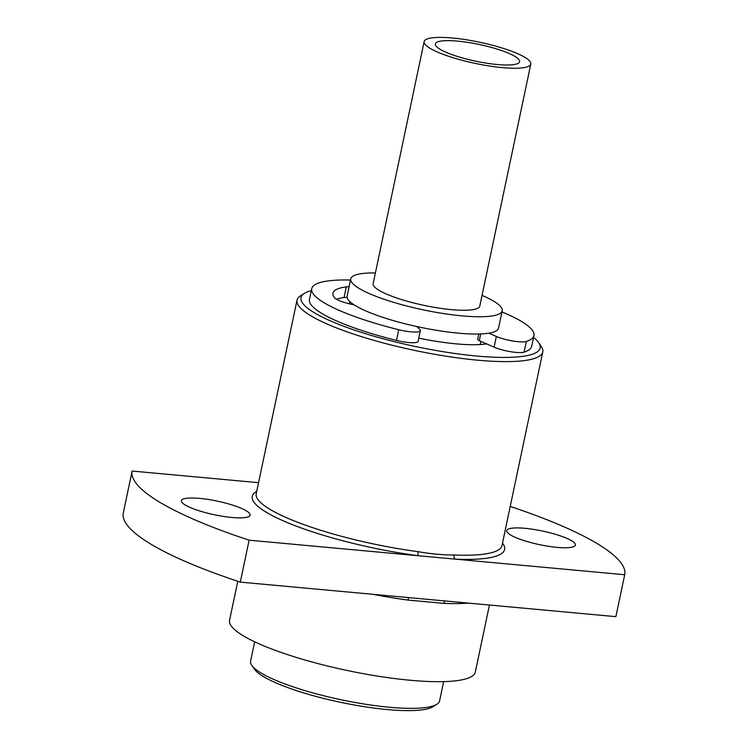 <?xml version="1.0" encoding="UTF-8"?>
<svg xmlns="http://www.w3.org/2000/svg" width="748" height="748" viewBox="0 0 748 748"><rect width="100%" height="100%" fill="white"/><g stroke="black" fill="none" stroke-linecap="round" stroke-linejoin="round"><path stroke-width="1.12" d="M488.855 333.169L496.354 336.469A18.167 3.609 11.9 0 0 526.349 341.453A113.556 22.534 11.9 0 0 533.95 335.543A113.556 22.534 11.9 0 0 501.955 311.944M480.693 333.945L479.281 340.639L494.101 347.166L496.354 336.469M350.513 280.033A113.556 22.534 11.9 0 0 311.71 288.709A113.556 22.534 11.9 0 0 398.721 329.718A18.167 3.609 11.9 0 0 420.357 330.644A18.167 3.609 11.9 0 0 419.768 329.419L416.804 326.539M526.349 341.453L524.096 352.149A113.556 22.534 11.9 0 0 531.697 346.24L533.95 335.543M311.71 288.709L309.457 299.406A113.556 22.534 11.9 0 0 396.468 340.415L398.721 329.718M524.096 352.149A18.167 3.609 -168.1 0 1 494.101 347.166M420.357 330.644L418.104 341.34A18.167 3.609 -168.1 0 1 396.468 340.415M479.281 340.639A6.732 1.337 -168.1 0 1 477.673 339.368L478.795 334.01M347.091 297.395A20.187 4.002 11.9 0 0 344.033 297.564A91.882 18.233 11.9 0 0 336.432 299.219M354.206 304.913A20.187 4.002 -168.1 0 1 334.253 297.508A91.882 18.233 11.9 0 1 332.925 293.179A91.882 18.233 11.9 0 1 346.287 286.867A20.187 4.002 -168.1 0 1 349.101 286.699M424.153 41.589L373.149 283.604A54.492 10.818 11.9 0 0 379.358 290.505A54.492 10.818 11.9 0 0 438.309 307.998A54.492 10.818 11.9 0 0 479.795 306.082L530.8 64.066A54.492 10.818 -168.1 0 1 489.304 65.983A54.492 10.818 -168.1 0 1 430.362 48.489A54.492 10.818 -168.1 0 1 424.153 41.589A54.492 10.818 -168.1 0 1 479.702 42.243A54.492 10.818 -168.1 0 1 530.8 64.066M440.254 49.405A43.057 8.546 -168.1 0 1 435.345 43.954A43.057 8.546 -168.1 0 1 479.234 44.469A43.057 8.546 -168.1 0 1 519.598 61.701A43.057 8.546 -168.1 0 1 486.826 63.225A43.057 8.546 -168.1 0 1 440.254 49.405M258.556 482.675L132.125 471.044L123.289 512.969A251.693 49.948 -168.1 0 0 240.295 582.112L615.875 616.661L624.711 574.735L418.487 555.764A3.366 1.178 97.6 0 1 418.123 551.678C430.998 553.931 442.966 555.025 454.027 554.979A3.366 2.113 -87.5 0 0 455.354 559.158A128.946 25.591 -168.1 0 0 502.497 543.104M571.407 540.645A35.1 6.966 11.9 0 0 533.427 529.378A35.1 6.966 11.9 0 0 506.705 530.613A35.1 6.966 11.9 0 0 539.617 544.666A35.1 6.966 11.9 0 0 575.399 545.086A35.1 6.966 11.9 0 0 571.407 540.645M510.22 506.433A251.693 49.948 -168.1 0 1 624.711 574.735M246.129 510.716A35.1 6.966 11.9 0 0 208.159 499.449A35.1 6.966 11.9 0 0 181.437 500.693A35.1 6.966 11.9 0 0 214.349 514.746A35.1 6.966 11.9 0 0 250.131 515.166A35.1 6.966 11.9 0 0 246.129 510.716M240.295 582.112L249.131 540.187L418.487 555.764A128.946 25.591 -168.1 0 1 291.477 524.273A128.946 25.591 -168.1 0 1 256.732 491.314M249.131 540.187A251.693 49.948 -168.1 0 1 132.125 471.044M254.675 641.803L250.608 661.092A96.567 19.168 11.9 0 0 251.758 665.309A96.567 19.168 11.9 0 0 261.604 673.331A96.567 19.168 11.9 0 0 356.572 702.746A96.567 19.168 11.9 0 0 436.832 704.307A96.567 19.168 11.9 0 0 439.59 700.923L443.658 681.624M436.832 704.307L432.952 706.72A93.201 18.494 -168.1 0 1 355.496 705.214A93.201 18.494 -168.1 0 1 263.838 676.818A93.201 18.494 -168.1 0 1 254.339 669.077L251.758 665.309M468.463 603.103A125.58 24.918 -168.1 0 1 443.835 603.365L407.922 600.055A125.58 24.918 -168.1 0 1 373.159 594.333M489.444 605.029L475.326 672.013A125.58 24.918 -168.1 0 1 379.722 676.444A125.58 24.918 -168.1 0 1 243.876 636.137A125.58 24.918 -168.1 0 1 229.571 620.223L237.78 581.271M538.7 342.696L541.272 346.474A125.58 24.918 -168.1 0 1 542.777 351.943A125.58 24.918 -168.1 0 1 458.917 358.068A125.58 24.918 -168.1 0 1 297.021 300.154A125.58 24.918 -168.1 0 1 300.603 295.75L304.483 293.338A122.214 24.254 11.9 0 0 415.579 346.548A122.214 24.254 11.9 0 0 538.7 342.696A122.214 24.254 11.9 0 0 533.548 337.46M311.308 290.635A122.214 24.254 11.9 0 0 304.483 293.338M350.943 302.557A77.39 15.353 11.9 0 0 348.213 303.538M418.786 338.133A77.39 15.353 11.9 0 0 486.602 343.865M375.403 272.936A77.39 15.353 11.9 0 0 350.747 278.882A77.39 15.353 11.9 0 0 423.312 309.868A77.39 15.353 11.9 0 0 502.198 310.803A77.39 15.353 11.9 0 0 493.381 300.995A77.39 15.353 11.9 0 0 482.039 295.413M350.747 278.882L347.109 296.161A77.39 15.353 11.9 0 0 419.665 327.147A77.39 15.353 11.9 0 0 498.561 328.082L502.198 310.803M409.119 597.643A3.366 1.178 -82.4 0 0 407.922 600.055M443.835 603.365A3.366 2.113 92.5 0 1 445.565 600.99M344.033 297.564L346.287 286.867M454.027 554.979A125.58 24.918 11.9 0 0 501.983 545.554L542.777 351.943M297.021 300.154L256.218 493.764A125.58 24.918 11.9 0 0 418.123 551.678M480.31 344.548L480.973 341.387"/></g></svg>
